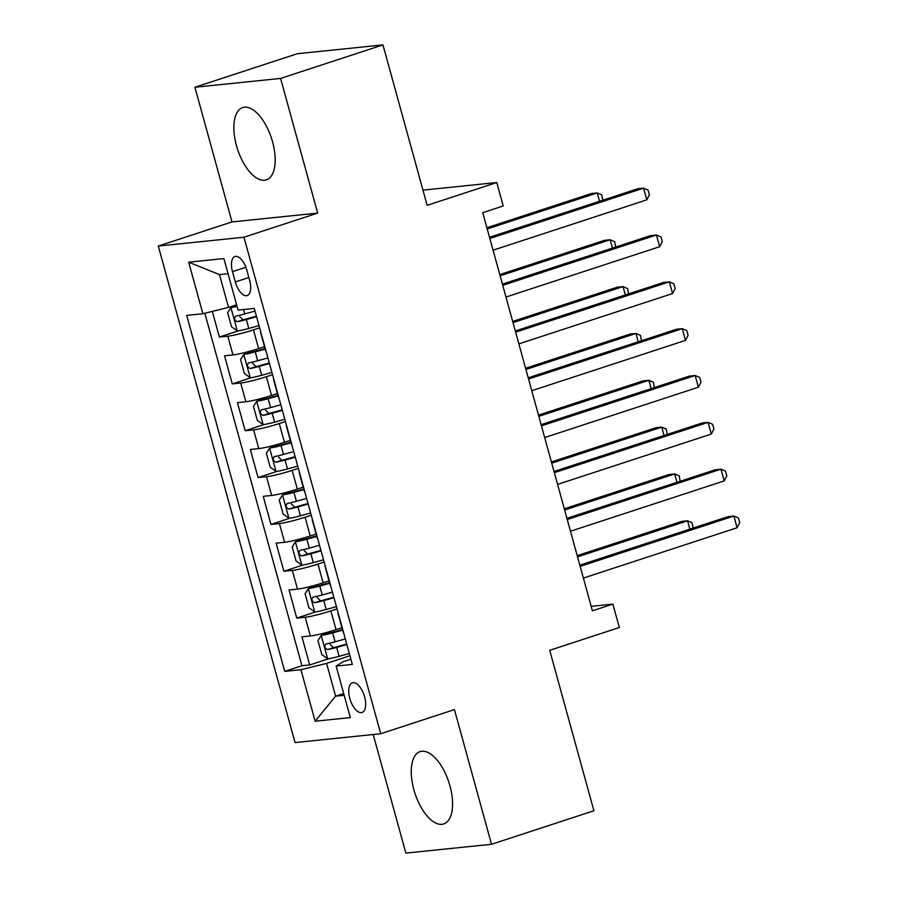 <?xml version="1.0" encoding="UTF-8"?>
<svg xmlns="http://www.w3.org/2000/svg" width="898" height="898" viewBox="0 0 898 898"><rect width="100%" height="100%" fill="white"/><g stroke="black" fill="none" stroke-linecap="round" stroke-linejoin="round"><path stroke-width="1.35" d="M449.977 785.93A38.053 17.837 -108.1 0 0 420.073 751.637A38.053 17.837 -108.1 0 0 413.855 789.656A38.053 17.837 -108.1 0 0 443.758 823.949A38.053 17.837 -108.1 0 0 449.977 785.93M272.577 141.873A38.053 17.837 -108.1 0 0 242.673 107.569A38.053 17.837 -108.1 0 0 236.455 145.588A38.053 17.837 -108.1 0 0 266.358 179.892A38.053 17.837 -108.1 0 0 272.577 141.873M364.61 696.859A15.614 7.319 -108.1 0 0 352.342 682.794A15.614 7.319 -108.1 0 0 349.793 698.386A15.614 7.319 -108.1 0 0 362.062 712.462A15.614 7.319 -108.1 0 0 364.61 696.859M373.198 734.519L405.862 853.1L491.52 844.277L593.904 810.748L549.711 650.32L619.328 627.522L612.885 604.107L591.176 606.341M158.284 246.052L295.049 742.567L380.718 733.745L243.953 237.229L158.284 246.052L231.998 221.918L317.668 213.095L280.58 78.418L194.911 87.252L231.998 221.918M194.911 87.252L297.283 53.723L382.952 44.9L427.145 205.328L496.762 182.541L422.958 190.14M280.58 78.418L382.952 44.9M212.298 311.393L219.37 337.053L238.43 330.823M264.517 346.673L258.624 348.604A19.509 1.74 164.6 0 1 232.975 354.923L224.534 355.799L232.268 383.895L251.328 377.654M277.426 393.515L271.522 395.446A19.509 1.74 -15.4 0 1 245.884 401.765L237.431 402.641L245.176 430.737L264.225 424.496M290.323 440.357L284.43 442.287A19.509 1.74 -15.4 0 1 258.781 448.607L250.329 449.471L258.074 477.579L277.134 471.338M303.221 487.199L297.328 489.129A19.509 1.74 -15.4 0 1 271.69 495.449L263.237 496.313L270.971 524.421L290.032 518.18M316.13 534.041L310.225 535.971A19.509 1.74 -15.4 0 1 284.587 542.291L276.135 543.155L283.88 571.263L302.94 565.022M329.027 580.883L323.134 582.813A19.509 1.74 -15.4 0 1 297.496 589.133L289.044 589.997L296.778 618.105L315.838 611.864M496.762 182.541L503.217 205.956L482.731 212.658L592.399 610.808L612.885 604.107M232.481 271.645L235.321 281.95A15.12 7.083 -108.1 0 0 247.208 295.577A15.12 7.083 -108.1 0 0 249.678 280.468L246.838 270.163A15.12 7.083 -108.1 0 0 234.95 256.536A15.12 7.083 -108.1 0 0 232.481 271.645L245.884 267.256M350.894 659.166L343.249 661.669L336.133 666.08L352.342 664.408L254.28 308.418L238.071 310.091L223.883 258.568L188.681 262.194L202.881 313.716L186.672 315.389L284.722 671.378L300.931 669.706L326.58 663.386L335.605 696.175L344.181 695.299M336.133 666.08L350.321 717.603L315.131 721.229L300.931 669.706M337.042 608.9L330.879 610.921A19.509 1.74 164.6 0 1 305.23 617.229L296.778 618.105M341.936 627.724L336.032 629.655L330.879 610.921M324.144 562.058L317.971 564.079A19.509 1.74 164.6 0 1 292.333 570.387L283.88 571.263M311.236 515.216L305.073 517.237A19.509 1.74 164.6 0 1 279.424 523.556L270.971 524.421M298.338 468.374L292.164 470.395A19.509 1.74 164.6 0 1 266.526 476.715L258.074 477.579M285.441 421.532L279.267 423.553A19.509 1.74 164.6 0 1 253.629 429.873L245.176 430.737M272.532 374.691L266.358 376.711A19.509 1.74 164.6 0 1 240.72 383.031L232.268 383.895M259.634 327.849L253.461 329.869A19.509 1.74 164.6 0 1 227.823 336.189L219.37 337.053M204.834 313.234L301.93 665.744L309.687 664.947L328.747 658.705M336.032 629.655A19.509 1.74 -15.4 0 1 310.394 635.975L301.941 636.839L309.687 664.947M266.1 351.331A19.509 1.74 164.6 0 1 265.741 351.118L260.577 332.383A19.509 1.74 164.6 0 1 260.779 332.013M228.058 273.722L219.494 274.608L228.519 307.397L202.881 313.716M236.601 304.748L228.519 307.397M317.668 213.095L243.953 237.229M491.52 844.277L454.433 709.6L380.718 733.745M343.687 693.525L335.605 696.175L315.131 721.229M349.951 655.731L326.58 663.386M273.845 379.427A19.509 1.74 164.6 0 1 273.486 379.225A19.509 1.74 164.6 0 1 273.677 378.855M273.486 379.225L278.649 397.96A19.509 1.74 -15.4 0 0 278.997 398.162M286.743 426.269A19.509 1.74 164.6 0 1 286.383 426.056A19.509 1.74 164.6 0 1 286.585 425.697M286.383 426.056L291.547 444.802A19.509 1.74 -15.4 0 0 291.906 445.004M299.64 473.111A19.509 1.74 164.6 0 1 299.292 472.898A19.509 1.74 164.6 0 1 299.483 472.539M299.292 472.898L304.444 491.644A19.509 1.74 -15.4 0 0 304.804 491.846M312.549 519.953A19.509 1.74 164.6 0 1 312.19 519.74A19.509 1.74 164.6 0 1 312.392 519.381M312.19 519.74L317.353 538.474A19.509 1.74 -15.4 0 0 317.712 538.688M325.446 566.795A19.509 1.74 164.6 0 1 325.087 566.582A19.509 1.74 164.6 0 1 325.289 566.223M325.087 566.582L330.251 585.316A19.509 1.74 -15.4 0 0 330.61 585.53M338.355 613.637A19.509 1.74 164.6 0 1 337.996 613.424A19.509 1.74 164.6 0 1 338.187 613.065M301.93 665.744L284.722 671.378M337.996 613.424L343.159 632.158A19.509 1.74 -15.4 0 0 343.507 632.372M219.494 274.608L188.681 262.194M489.848 238.486L643.552 188.153L646.773 199.861L493.069 250.194M489.522 237.285L637.76 188.748L643.552 188.153L648.109 190.107L649.4 194.787L646.773 199.861M236.87 305.713A6.589 0.584 -15.4 0 1 236.32 305.78L230.999 307.531L227.654 312.695L231.527 326.737L237.454 330.947A12.931 1.156 -15.4 0 0 248.791 328.444L259.017 325.604M230.999 307.531A12.931 1.156 -15.4 0 0 237.05 306.375M599.538 201.264L597.249 192.924L591.456 193.519L486.896 227.755M255.01 311.078L244.795 313.918A12.931 1.156 164.6 0 1 235.691 316.085C233.749 318.352 234.266 320.227 237.24 321.709A12.931 1.156 -15.4 0 0 246.344 319.542L256.559 316.702M256.413 316.152L246.041 319.037A6.589 0.584 164.6 0 1 243.133 319.778L239.8 316.579M602.749 200.209L601.795 194.877L597.249 192.924L487.221 228.945M502.745 285.317L656.449 234.995L659.682 246.703L505.978 297.036M502.42 284.127L650.668 235.59L656.449 234.995L661.007 236.949L662.297 241.629L659.682 246.703M515.654 332.159L669.358 281.837L672.58 293.545L518.876 343.878M515.329 330.969L663.566 282.432L669.358 281.837L673.915 283.779L675.206 288.471L672.58 293.545M528.552 379.001L682.255 328.679L685.488 340.387L531.784 390.709M528.226 377.811L676.475 329.274L682.255 328.679L686.813 330.621L688.104 335.313L685.488 340.387M541.46 425.843L695.164 375.521L698.386 387.229L544.682 437.551M541.124 424.653L689.372 376.116L695.164 375.521L699.71 377.463L701.001 382.155L698.386 387.229M265.033 348.547L254.942 351.354A6.589 0.584 -15.4 0 1 249.229 352.622L243.897 354.373L240.563 359.526L244.424 373.579L250.351 377.789A12.931 1.156 -15.4 0 0 261.7 375.274L271.914 372.446M243.897 354.373A12.931 1.156 -15.4 0 0 255.245 351.859L265.191 349.098M612.447 248.106L610.146 239.766L604.354 240.361L499.793 274.597M267.918 357.92L257.692 360.76A12.931 1.156 164.6 0 1 248.589 362.927C246.658 365.194 247.174 367.069 250.138 368.55A12.931 1.156 -15.4 0 0 259.241 366.384L269.467 363.544M269.31 362.994L258.95 365.879A6.589 0.584 164.6 0 1 256.031 366.62L252.708 363.409M615.658 247.051L614.703 241.719L610.146 239.766L500.13 275.787M277.942 395.389L267.851 398.196A6.589 0.584 -15.4 0 1 262.126 399.464L256.806 401.204L253.461 406.367L257.333 420.421L263.26 424.631A12.931 1.156 -15.4 0 0 274.597 422.116L284.812 419.276M256.806 401.204A12.931 1.156 -15.4 0 0 268.143 398.701L278.088 395.939M625.345 294.948L623.044 286.608L617.263 287.203L512.702 321.439M280.816 404.762L270.601 407.602A12.931 1.156 164.6 0 1 261.498 409.769C259.556 412.036 260.072 413.911 263.047 415.381A12.931 1.156 -15.4 0 0 272.15 413.226L282.365 410.386M282.219 409.836L271.847 412.71A6.589 0.584 164.6 0 1 268.94 413.462L265.606 410.251M628.555 293.893L627.601 288.561L623.044 286.608L513.027 322.629M290.84 442.231L280.748 445.038A6.589 0.584 -15.4 0 1 275.035 446.306L269.703 448.046L266.358 453.209L270.231 467.263L276.157 471.472A12.931 1.156 -15.4 0 0 287.495 468.958L297.721 466.118M269.703 448.046A12.931 1.156 -15.4 0 0 281.052 445.543L290.986 442.781M638.254 341.79L635.952 333.45L630.16 334.045L525.599 368.281M293.725 451.604L283.499 454.444A12.931 1.156 164.6 0 1 274.395 456.611C272.464 458.878 272.97 460.753 275.944 462.223A12.931 1.156 -15.4 0 0 285.048 460.057L295.262 457.228M295.116 456.678L284.745 459.551A6.589 0.584 164.6 0 1 281.837 460.292L278.515 457.093M641.453 340.735L640.51 335.392L635.952 333.45L525.925 369.471M303.737 489.073L293.657 491.88A6.589 0.584 -15.4 0 1 287.932 493.148L282.612 494.888L279.267 500.051L283.139 514.105L289.055 518.314A12.931 1.156 -15.4 0 0 300.403 515.8L310.618 512.96M282.612 494.888A12.931 1.156 -15.4 0 0 293.949 492.385L303.894 489.623M651.151 388.632L648.85 380.292L643.069 380.887L538.508 415.123M306.622 498.446L296.407 501.286A12.931 1.156 164.6 0 1 287.304 503.452C285.362 505.72 285.878 507.595 288.853 509.065A12.931 1.156 -15.4 0 0 297.945 506.899L308.171 504.059M308.014 503.52L297.653 506.393A6.589 0.584 164.6 0 1 294.746 507.134L291.412 503.935M654.361 387.577L653.407 382.234L648.85 380.292L538.834 416.313M554.358 472.685L708.062 422.363L711.283 434.071L557.579 484.392M554.032 471.495L702.27 422.958L708.062 422.363L712.619 424.305L713.91 428.986L711.283 434.071M316.646 535.915L306.555 538.721A6.589 0.584 -15.4 0 1 300.83 539.99L295.509 541.73L292.164 546.893L296.037 560.947L301.964 565.156A12.931 1.156 -15.4 0 0 313.301 562.642L323.527 559.802M295.509 541.73A12.931 1.156 -15.4 0 0 306.858 539.227L316.792 536.465M664.049 435.474L661.759 427.134L655.967 427.729L551.406 461.965M319.52 545.288L309.305 548.128A12.931 1.156 164.6 0 1 300.201 550.283C298.259 552.562 298.776 554.436 301.75 555.907A12.931 1.156 -15.4 0 0 310.854 553.74L321.069 550.901M320.923 550.362L310.551 553.235A6.589 0.584 164.6 0 1 307.644 553.976L304.321 550.777M667.259 434.419L666.316 429.076L661.759 427.134L551.731 463.155M567.267 519.527L720.971 469.194L724.192 480.913L570.488 531.234M566.93 518.337L715.178 469.8L720.971 469.194L725.517 471.147L726.808 475.828L724.192 480.913M329.544 582.757L319.452 585.563A6.589 0.584 -15.4 0 1 313.739 586.832L308.407 588.572L305.073 593.735L308.946 607.789L314.861 611.998A12.931 1.156 -15.4 0 0 326.21 609.484L336.424 606.644M308.407 588.572A12.931 1.156 -15.4 0 0 319.755 586.068L329.701 583.307M676.957 482.316L674.656 473.976L668.864 474.571L564.303 508.807M332.428 592.13L322.202 594.959A12.931 1.156 164.6 0 1 313.099 597.125C311.168 599.404 311.685 601.278 314.648 602.749A12.931 1.156 -15.4 0 0 323.751 600.582L333.977 597.742M333.82 597.204L323.46 600.077A6.589 0.584 164.6 0 1 320.541 600.818L317.219 597.619M680.168 481.261L679.214 475.918L674.656 473.976L564.64 509.997M580.164 566.369L733.868 516.036L737.09 527.755L583.386 578.076M579.839 565.179L728.076 516.642L733.868 516.036L738.425 517.989L739.716 522.67L737.09 527.755M342.452 629.599L332.361 632.394A6.589 0.584 -15.4 0 1 326.636 633.674L321.316 635.414L317.971 640.577L321.843 654.631L327.77 658.84A12.931 1.156 -15.4 0 0 339.107 656.326L349.322 653.486M321.316 635.414A12.931 1.156 -15.4 0 0 332.653 632.91L342.598 630.138M689.855 529.146L687.565 520.806L681.773 521.412L577.212 555.649M345.326 638.961L335.111 641.801A12.931 1.156 164.6 0 1 326.008 643.967C324.066 646.246 324.582 648.12 327.557 649.591A12.931 1.156 -15.4 0 0 336.66 647.424L346.875 644.584M346.729 644.046L336.357 646.919A6.589 0.584 164.6 0 1 333.45 647.66L330.116 644.461M693.065 528.103L692.111 522.759L687.565 520.806L577.537 556.839M323.134 582.813L317.971 564.079M310.225 535.971L305.073 517.237M297.328 489.129L292.164 470.395M284.43 442.287L279.267 423.553M271.522 395.446L266.358 376.711M258.624 348.604L253.461 329.869M232.975 354.923L227.823 336.189M310.394 635.975L305.23 617.229M297.496 589.133L292.333 570.387M284.587 542.291L279.424 523.556M271.69 495.449L266.526 476.715M258.781 448.607L253.629 429.873M245.884 401.765L240.72 383.031M248.858 277.516L235.321 281.95M230.909 307.655L237.297 330.846M246.344 319.542L248.791 328.444M243.583 309.518L244.795 313.918M243.133 319.778L237.24 321.709M243.818 354.497L250.205 377.688M259.241 366.384L261.7 375.274M255.245 351.859L257.692 360.76M256.031 366.62L250.138 368.55M256.716 401.339L263.103 424.529M272.15 413.226L274.597 422.116M268.143 398.701L270.601 407.602M268.94 413.462L263.047 415.381M269.625 448.181L276.012 471.371M285.048 460.057L287.495 468.958M281.052 445.543L283.499 454.444M281.837 460.292L275.944 462.223M282.522 495.023L288.909 518.202M297.945 506.899L300.403 515.8M293.949 492.385L296.407 501.286M294.746 507.134L288.853 509.065M295.42 541.864L301.807 565.044M310.854 553.74L313.301 562.642M306.858 539.227L309.305 548.128M307.644 553.976L301.75 555.907M308.328 588.706L314.715 611.886M323.751 600.582L326.21 609.484M319.755 586.068L322.202 594.959M320.541 600.818L314.648 602.749M321.226 635.548L327.613 658.728M336.66 647.424L339.107 656.326M332.653 632.91L335.111 641.801M333.45 647.66L327.557 649.591"/></g></svg>

